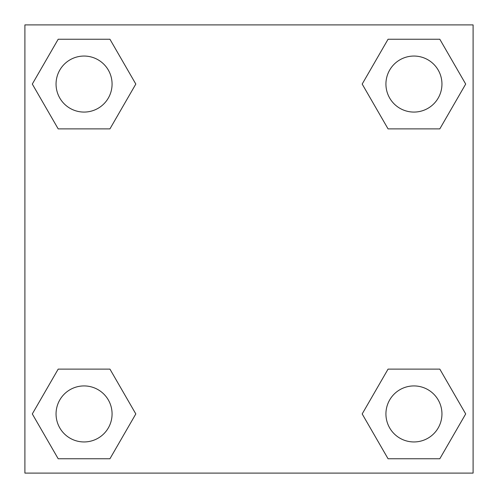 <?xml version="1.0" encoding="UTF-8"?>
<svg xmlns="http://www.w3.org/2000/svg" width="498" height="498" viewBox="0 0 498 498"><rect width="100%" height="100%" fill="white"/><g stroke="black" fill="none" stroke-linecap="round" stroke-linejoin="round"><path stroke-width="0.75" d="M439.815 128.882L388.06 128.882L439.815 128.882L465.692 84.062L439.815 128.882L388.06 128.882L362.183 84.062L388.06 39.242L362.183 84.062M58.185 39.242L109.94 39.242L58.185 39.242L109.94 39.242L135.817 84.062L109.94 128.882L58.185 128.882L109.94 128.882L58.185 128.882L32.308 84.062L58.185 39.242L32.308 84.062M58.185 369.118L109.94 369.118L58.185 369.118L32.308 413.938L58.185 369.118L109.94 369.118L135.817 413.938L109.94 458.758L58.185 458.758L109.94 458.758L58.185 458.758L32.308 413.938M404.276 369.118L388.06 369.118L404.276 369.118L388.06 369.118L362.183 413.938L388.06 369.118L439.815 369.118L388.06 369.118L439.815 369.118L465.692 413.938L439.815 458.758L388.06 458.758L439.815 458.758L388.06 458.758L362.183 413.938M473.1 24.9L24.9 24.9L24.9 473.1L473.1 473.1L473.1 24.9M388.06 39.242L439.815 39.242L388.06 39.242L439.815 39.242L465.692 84.062M441.95 413.938A28.013 28.013 0 0 0 399.931 389.679A28.013 28.013 0 0 0 399.931 438.196A28.013 28.013 0 0 0 441.95 413.938M112.075 413.938A28.013 28.013 0 0 0 70.056 389.679A28.013 28.013 0 0 0 70.056 438.196A28.013 28.013 0 0 0 112.075 413.938M441.95 84.062A28.013 28.013 0 0 0 399.931 59.804A28.013 28.013 0 0 0 399.931 108.321A28.013 28.013 0 0 0 441.95 84.062M112.075 84.062A28.013 28.013 0 0 0 70.056 59.804A28.013 28.013 0 0 0 70.056 108.321A28.013 28.013 0 0 0 112.075 84.062M93.724 369.118L109.94 369.118M404.276 128.882L388.06 128.882M109.94 128.882L93.724 128.882"/></g></svg>
